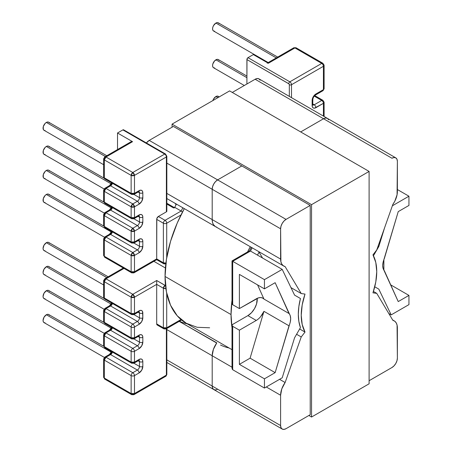 <?xml version="1.0" encoding="UTF-8"?>
<svg xmlns="http://www.w3.org/2000/svg" width="452" height="452" viewBox="0 0 452 452"><rect width="100%" height="100%" fill="white"/><g stroke="black" fill="none" stroke-linecap="round" stroke-linejoin="round"><path stroke-width="0.68" d="M260.143 80.224L258.968 78.868L257.205 78.524L255.131 79.247L232.283 92.44L255.131 79.247L323.536 118.746L255.131 79.247A7.678 4.435 120 0 1 258.968 78.868L327.378 118.362L325.615 118.023L323.536 118.746L300.693 131.933L323.536 118.746A7.678 4.435 -60 0 1 327.378 118.362L328.553 119.718L327.378 118.362A7.678 4.435 120 0 0 323.536 118.746L325.615 118.023L327.378 118.362L395.782 157.861L396.963 159.211L397.376 161.375L397.071 194.767L394.754 201.309L392.861 204.389L376.742 249.962L372.968 254.838L375.787 262.465L376.742 271.663L375.787 281.958L372.968 292.839L376.742 293.359L392.861 320.321L394.754 321.214L396.178 322.835L397.071 325.084L397.376 358.125L396.963 360.764L395.782 363.476L394.025 365.854L391.946 367.532L369.103 380.72L391.946 367.532A7.678 4.435 -60 0 0 397.376 358.125L397.376 327.836A15.238 8.797 -60 0 0 394.217 320.863A15.238 8.797 -60 0 0 392.861 320.321L376.742 293.359L373.425 291.444L376.742 293.359L372.968 292.839A53.392 30.826 -60 0 0 372.968 254.838L376.742 249.962L392.861 204.389A15.238 8.797 -60 0 0 397.376 191.659L397.376 161.375A7.678 4.435 -60 0 0 395.782 157.861L394.025 157.516L391.946 158.24L323.536 118.746L300.693 131.933L323.536 118.746L391.946 158.24A7.678 4.435 -60 0 1 395.782 157.861M216.706 227.102A15.238 8.797 -60 0 1 215.355 226.559A15.238 8.797 -60 0 1 212.197 219.582L166.833 193.394L212.197 219.582L212.197 189.292A7.678 4.435 -60 0 1 217.627 179.89L241.809 165.929L217.627 179.89L149.216 140.397L173.398 126.436L149.216 140.397L146.38 142.962A7.678 4.435 120 0 1 149.216 140.397L217.627 179.89L215.547 181.568L213.785 183.941L212.609 186.659L212.197 189.292L212.197 219.582L212.502 222.339L213.389 224.587L215.401 226.588M229.051 347.967L228.113 347.757L229.051 347.967A103.949 60.014 -60 0 1 220.508 345.006A103.949 60.014 120 0 0 229.051 347.967M216.774 342.848L213.389 349.379L212.197 355.758L212.197 386.048L212.609 388.212L213.785 389.562L215.547 389.906L213.785 389.562A7.678 4.435 -60 0 1 212.197 386.048L212.197 355.758L166.833 329.57L212.197 355.758A15.238 8.797 -60 0 1 216.706 343.034L179.184 321.372L216.774 342.848M179.433 321.225A103.949 60.014 120 0 0 187.286 323.858M175.161 203.355L176.043 204.824L175.161 203.355M166.833 359.86L212.197 386.048L166.833 359.86M217.627 389.183A7.678 4.435 -60 0 1 213.79 389.562L212.609 388.212L212.197 386.048L280.607 425.541L280.607 395.257L266.284 386.985L280.607 395.257L281.799 388.873L285.116 382.528L301.235 336.955L305.01 332.079L299.653 328.983L305.01 332.079A53.392 30.826 -60 0 1 305.01 294.077L301.235 293.551L285.116 266.595L283.229 265.697L281.799 264.081L280.907 261.832L280.607 228.791L281.02 226.153L282.195 223.441L283.958 221.062L286.037 219.384L310.213 205.423L310.213 414.716L286.037 428.677L283.958 429.4L282.195 429.055L281.02 427.705L280.607 425.541L280.607 395.257A15.238 8.797 -60 0 1 285.116 382.528L301.235 336.955L296.591 334.277L301.235 336.955L305.01 332.079L302.19 324.451L301.235 315.253L302.19 304.959L305.01 294.077L301.235 293.551L290.969 287.625L301.235 293.551L285.116 266.595A15.238 8.797 -60 0 1 283.76 266.053A15.238 8.797 -60 0 1 280.607 259.081L280.607 228.791L166.833 163.104L212.197 189.292L212.197 219.582L280.607 259.081L212.197 219.582L212.197 189.292L212.609 186.659L213.785 183.941L215.547 181.568L217.627 179.89L286.037 219.384L310.213 205.423L310.213 414.716L286.037 428.677A7.678 4.435 -60 0 1 282.195 429.055A7.678 4.435 -60 0 1 280.607 425.541L212.197 386.048L212.197 355.758L212.197 386.048A7.678 4.435 120 0 0 213.79 389.562L166.833 362.453M279.562 379.318L285.116 382.528L279.562 379.318M232.012 367.199L212.197 355.758L213.389 349.379L216.706 343.034A15.238 8.797 120 0 0 212.197 355.758L232.012 367.199M369.103 171.427L311.552 204.654L311.552 417.032L369.103 383.804L369.103 171.427L229.61 90.897L172.065 124.119L229.61 90.897L369.103 171.427L311.552 204.654L172.065 124.119L311.552 204.654L311.552 417.032L308.88 415.49L311.552 417.032L369.103 383.804L369.103 171.427M258.691 251.578L262.55 258.03L258.691 251.578M241.809 165.929L217.627 179.89L241.809 165.929M214.819 226.203L213.389 224.587L212.502 222.339L212.197 219.582A15.238 8.797 120 0 0 215.355 226.559L283.76 266.053M212.197 189.292L280.607 228.791A7.678 4.435 -60 0 1 286.037 219.384L217.627 179.89A7.678 4.435 120 0 0 212.197 189.292M172.065 127.204L172.065 124.119L172.065 127.204M173.398 126.436L310.213 205.423L173.398 126.436M219 23.645L218.276 22.809A4.723 2.729 120 0 0 215.915 23.046L276.279 57.896L215.915 23.046A4.723 2.729 120 0 0 212.83 27.21A4.723 2.729 120 0 0 213.553 30.996L214.638 31.205M219 60.393L218.276 59.557A4.723 2.729 120 0 0 215.915 59.794L246.905 77.682L215.915 59.794A4.723 2.729 120 0 0 212.83 63.952A4.723 2.729 120 0 0 213.553 67.743L214.638 67.953M219 97.135L218.276 96.304A4.723 2.729 120 0 0 215.915 96.536L217.875 97.672L215.915 96.536A4.723 2.729 120 0 0 212.869 100.559M111.378 232.017L46.358 194.479A4.667 2.695 120 0 0 43.307 198.592A4.667 2.695 120 0 0 44.025 202.332L43.307 201.507L43.307 198.592L45.093 195.496L46.358 194.479L111.378 232.017M111.26 207.937L46.358 170.466A4.667 2.695 120 0 0 43.307 174.574A4.667 2.695 120 0 0 44.025 178.314L43.307 177.489L43.307 174.574L45.093 171.483L46.358 170.466L111.26 207.937M111.135 183.851L46.358 146.448A4.667 2.695 120 0 0 43.307 150.561A4.667 2.695 120 0 0 44.025 154.302L43.307 153.477L43.307 150.561L45.093 147.465L46.358 146.448L111.135 183.851M105.429 156.539L46.358 122.435A4.667 2.695 120 0 0 43.307 126.543A4.667 2.695 120 0 0 44.025 130.283L43.307 129.458L43.307 126.543L45.093 123.452L46.358 122.435L105.429 156.539M46.358 242.701L106.762 277.579L46.358 242.701A4.667 2.695 120 0 0 43.307 246.815A4.667 2.695 120 0 0 44.025 250.555L43.307 249.73L43.059 248.419L44.025 245.165L46.358 242.701L47.618 242.266L48.692 242.47A4.667 2.695 120 0 0 46.358 242.701M46.358 266.72L111.09 304.094L46.358 266.72A4.667 2.695 120 0 0 43.307 270.833A4.667 2.695 120 0 0 44.025 274.567L43.307 273.748L43.059 272.432L44.025 269.183L46.358 266.72L47.618 266.279L48.692 266.488A4.667 2.695 120 0 0 46.358 266.72M46.358 290.732L111.22 328.186L46.358 290.732A4.667 2.695 120 0 0 43.307 294.845A4.667 2.695 120 0 0 44.025 298.586L43.307 297.761L43.059 296.45L44.025 293.195L46.358 290.732L47.618 290.297L48.692 290.506A4.667 2.695 120 0 0 46.358 290.732M46.358 314.75L111.339 352.266L46.358 314.75A4.667 2.695 120 0 0 43.307 318.863A4.667 2.695 120 0 0 44.025 322.598L43.307 321.779L43.059 320.462L44.025 317.214L46.358 314.75L47.618 314.309L48.692 314.519A4.667 2.695 120 0 0 46.358 314.75M300.444 298.501L294.574 295.133L282.212 269.386L264.443 279.641L264.443 288.868L275.149 282.686L290.246 315.728L290.67 318.705L290.246 322.169L275.149 372.64L264.443 378.821L264.443 388.048L282.212 377.793L294.574 337.763L300.444 327.621A54.28 31.335 -60 0 1 300.444 298.501L294.574 295.133L282.212 269.386L264.443 279.641L232.701 261.318L232.701 304.716L239.385 308.575L256.256 298.834A13.232 7.639 -60 0 1 262.872 298.179A13.232 7.639 -60 0 1 263.951 299.049L289.009 313.518A13.232 7.639 -60 0 1 289.009 325.807L263.951 311.338A13.232 7.639 -60 0 1 256.256 320.44L239.385 330.18L232.701 326.321L232.012 325.355L232.701 324.395L247.905 315.615L256.256 320.44L247.905 315.615L251.487 312.727L254.521 308.631L256.55 303.959L257.211 298.343A13.232 7.639 120 0 1 247.905 315.615L232.701 324.395A2.362 1.362 180 0 0 232.012 325.355A2.362 1.362 180 0 0 232.701 326.321L232.701 369.725L264.443 388.048L264.443 378.821L239.385 364.357L239.385 330.18L232.701 326.321L232.701 369.725L264.443 388.048L282.212 377.793L294.574 337.763L300.444 327.621L298.851 321.361L298.314 314.293L298.851 306.597L300.444 298.501M112.017 303.258L110.356 305.778M112.017 327.564L110.356 330.079M112.017 351.865L110.356 354.385M157.725 325.101L157.183 324.994L156.697 323.914L156.697 284.37L163.375 288.223A2.362 1.362 -60 0 1 165.048 285.331L165.455 285.099L165.048 285.331L156.697 280.511L132.803 294.303L131.136 297.196L104.322 281.715L104.322 298.015L131.136 313.496L131.136 297.196A2.362 1.362 -60 0 1 132.803 294.303L105.994 278.822L124.012 268.42L105.994 278.822A2.362 1.362 120 0 0 104.322 281.715L131.136 297.196L134.476 297.196L134.476 313.496L140.51 310.343L141.73 310.58L142.544 311.518L142.826 317.835L141.73 321.541L139.069 324.344L134.476 326.999L134.476 337.802L140.51 334.649L141.73 334.887L142.544 335.825L142.826 337.316L142.826 342.141L141.73 345.842L139.069 348.65L134.476 351.3L134.476 362.103L140.51 358.95L141.73 359.187L142.544 360.125L142.826 361.623L142.826 366.448L141.73 370.148L139.069 372.957L134.476 375.606L134.476 393.545L166.381 375.126L166.381 328.762L166.381 375.126L134.476 393.545A2.362 1.362 60 0 1 133.99 394.63A2.362 1.362 60 0 1 132.803 394.511A2.362 1.362 -60 0 1 131.622 394.63A2.362 1.362 -60 0 1 131.136 393.545L131.136 375.606L104.322 360.125L104.322 378.07L131.136 393.545L104.322 378.07A2.362 1.362 120 0 0 104.813 379.149A2.362 1.362 -60 0 1 104.322 378.07L104.322 360.125L131.136 375.606A2.362 1.362 -60 0 1 132.803 372.714L105.994 357.233L110.587 354.583L137.402 370.064L132.803 372.714L105.994 357.233A2.362 1.362 120 0 0 104.322 360.125L105.994 357.233L110.587 354.583A2.955 1.706 120 0 0 112.469 352.131A2.955 1.706 120 0 1 110.587 354.583A2.362 1.362 -120 0 0 109.407 354.464A2.362 1.362 60 0 1 110.587 354.583L137.402 370.064L132.803 372.714A2.362 1.362 120 0 0 131.136 375.606L131.136 393.545L131.622 394.63L104.813 379.149A2.362 1.362 -60 0 0 105.994 379.03M131.136 326.999L104.322 311.518L104.322 322.321L131.136 337.802L131.136 326.999A2.362 1.362 -60 0 1 132.803 324.107L105.994 308.626L110.587 305.97L137.402 321.451L132.803 324.107L105.994 308.626A2.362 1.362 120 0 0 104.322 311.518L131.136 326.999L131.136 337.802L104.322 322.321A2.362 1.362 120 0 0 104.813 323.4A2.362 1.362 -60 0 1 104.322 322.321L104.322 311.518L105.994 308.626L110.587 305.97A2.955 1.706 120 0 0 112.469 303.518A2.955 1.706 120 0 1 110.587 305.97A2.362 1.362 -120 0 0 109.407 305.857A2.362 1.362 60 0 1 110.587 305.97L137.402 321.451L132.803 324.107A2.362 1.362 120 0 0 131.136 326.999A2.362 1.362 0 0 0 134.476 326.999A2.362 1.362 180 0 1 131.136 326.999M104.322 346.627L131.136 362.103L131.136 351.3L104.322 335.825L104.322 346.627A2.362 1.362 120 0 0 104.813 347.707A2.362 1.362 -60 0 1 104.322 346.627L104.322 335.825L131.136 351.3A2.362 1.362 -60 0 1 132.803 348.407L105.994 332.932L110.587 330.276L137.402 345.757L132.803 348.407L105.994 332.932A2.362 1.362 120 0 0 104.322 335.825L105.994 332.932L110.587 330.276A2.955 1.706 120 0 0 112.469 327.824A2.955 1.706 120 0 1 110.587 330.276A2.362 1.362 -120 0 0 109.407 330.158A2.362 1.362 60 0 1 110.587 330.276L137.402 345.757L132.803 348.407A2.362 1.362 120 0 0 131.136 351.3L131.136 362.103L104.322 346.627A2.362 1.362 180 0 1 103.632 345.661A2.362 1.362 0 0 0 104.322 346.627M138.092 360.815L139.487 361.623L139.487 366.448L133.916 363.227L139.487 366.448A2.955 1.706 -60 0 1 137.402 370.064A2.362 1.362 60 0 1 139.069 372.957A2.362 1.362 -120 0 0 137.402 370.064A2.955 1.706 -60 0 0 139.487 366.448A2.362 1.362 0 0 0 142.826 366.448A2.362 1.362 180 0 1 139.487 366.448L139.487 361.623L138.092 360.815M138.092 336.514L139.487 337.316L139.487 342.141L133.916 338.921L139.487 342.141A2.955 1.706 -60 0 1 137.402 345.757A2.362 1.362 60 0 1 139.069 348.65A2.362 1.362 -120 0 0 137.402 345.757A2.955 1.706 -60 0 0 139.487 342.141A2.362 1.362 0 0 0 142.826 342.141A2.362 1.362 180 0 1 139.487 342.141L139.487 337.316L138.092 336.514M138.092 312.208L139.487 313.016L139.487 317.835L133.916 314.615L139.487 317.835A2.955 1.706 -60 0 1 137.402 321.451A2.362 1.362 60 0 1 139.069 324.344A2.362 1.362 -120 0 0 137.402 321.451A2.955 1.706 -60 0 0 139.487 317.835A2.362 1.362 0 0 0 142.826 317.835A2.362 1.362 180 0 1 139.487 317.835L139.487 313.016L138.092 312.208M174.082 207.767L173.596 207.965L174.709 207.321L176.438 204.089A101.706 58.72 120 0 0 174.709 207.321L181.145 211.033L165.048 220.327L158.364 216.468L166.381 211.841L166.381 156.963L134.476 175.382L132.803 172.489L131.136 175.382L131.136 193.32A2.362 1.362 0 0 0 134.476 193.32A2.362 1.362 60 0 1 133.99 194.405A2.362 1.362 60 0 1 132.803 194.287A2.362 1.362 -60 0 1 131.622 194.405A2.362 1.362 -60 0 1 131.136 193.32L104.322 177.839L104.322 159.901L105.994 157.008L132.555 141.674L117.52 132.995L117.52 149.555L117.52 132.995L122.865 129.905L123.633 129.831A1.537 0.887 120 0 0 122.865 129.905L117.52 132.995L132.555 141.674L105.994 157.008L132.803 172.489L164.714 154.07L122.865 129.905L164.714 154.07L132.803 172.489L105.994 157.008A2.362 1.362 120 0 0 104.322 159.901L104.322 177.839L131.136 193.32L131.136 175.382L104.322 159.901L131.136 175.382A2.362 1.362 -60 0 1 132.803 172.489A2.362 1.362 60 0 1 134.476 175.382L134.476 193.32L140.51 190.168L141.73 190.405L142.544 191.343L142.826 192.84L142.826 197.66L141.73 201.366L139.069 204.174L134.476 206.824L134.476 217.627L140.51 214.474L141.73 214.711L142.544 215.649L142.826 217.146L142.826 221.966L141.73 225.672L139.069 228.475L134.476 231.13L134.476 241.933L140.51 238.78L141.73 239.018L142.544 239.955L142.826 241.447L142.826 246.272L141.73 249.973L139.069 252.781L134.476 255.431L134.476 271.731L156.697 258.906L156.821 218.553L158.364 216.468L166.381 211.841L166.715 210.875M166.72 293.331L166.72 327.768L180.986 319.53L166.72 327.768L166.72 293.331M153.878 261.329L165.404 267.985L153.878 261.329M181.551 320.005L166.229 328.853L166.72 327.768L163.375 327.768A2.362 1.362 0 0 0 166.72 327.768A2.362 1.362 60 0 1 166.229 328.853A2.362 1.362 60 0 1 165.048 328.734A2.362 1.362 -60 0 1 163.867 328.853A2.362 1.362 -60 0 1 163.375 327.768L163.375 288.223L165.867 288.54A2.362 1.362 180 0 1 163.375 288.223L165.048 285.331A2.362 1.362 60 0 1 165.517 285.681L156.697 280.511L156.697 284.37L163.375 288.223L163.375 327.768L156.697 323.914L156.697 284.37L134.476 297.196L156.697 284.37L156.697 280.511L132.803 294.303A2.362 1.362 60 0 1 134.476 297.196L132.803 294.303L105.994 278.822L104.813 278.703A2.362 1.362 60 0 1 105.994 278.822L104.322 281.715A2.362 1.362 180 0 1 103.632 280.754L104.322 281.715L104.322 298.015A2.362 1.362 120 0 0 104.813 299.1A2.362 1.362 -60 0 1 104.322 298.015A2.362 1.362 180 0 1 103.632 297.049A2.362 1.362 0 0 0 104.322 298.015L131.136 313.496A2.362 1.362 0 0 0 134.476 313.496L134.476 297.196A2.362 1.362 180 0 1 131.136 297.196L131.136 313.496L131.622 314.575A2.362 1.362 -60 0 1 131.136 313.496L134.476 313.496A2.362 1.362 60 0 1 133.99 314.575A2.362 1.362 60 0 1 132.803 314.462A2.362 1.362 -60 0 1 131.622 314.575L104.813 299.1A2.362 1.362 -60 0 0 105.994 298.981M256.256 320.44L239.385 330.18L239.385 364.357L250.092 358.176L263.951 311.338L260.601 316.694M275.149 372.64L250.092 358.176L263.951 311.338L289.009 325.807L275.149 372.64L264.443 378.821L239.385 364.357L250.092 358.176L275.149 372.64M45.093 322.807L44.025 322.598L104.372 357.442M103.717 346.288L48.692 314.519L49.404 315.343M45.093 298.795L44.025 298.586L104.197 333.327M103.853 322.349L48.692 290.506L49.404 291.325M45.093 274.776L44.025 274.567L104.045 309.219M104.118 298.489L48.692 266.488L49.404 267.313M45.093 250.764L44.025 250.555L103.632 284.969M108.13 276.788L48.692 242.47L49.404 243.295M232.012 325.355L232.012 368.194L232.701 369.725L232.175 369.103M112.017 183.083L110.356 185.602M112.017 207.389L110.356 209.909M112.017 231.695L110.356 234.209M232.192 303.23L232.012 303.755L232.701 304.716L239.385 308.575L239.385 274.398L264.443 288.868L264.443 279.641L232.701 261.318L250.47 251.058L257.487 255.109A101.706 58.72 -60 0 1 259.047 252.182L257.487 255.109L282.212 269.386L250.47 251.058A101.706 58.72 120 0 1 252.199 247.832M165.805 263.957A2.362 1.362 60 0 1 165.048 263.731A2.362 1.362 -60 0 1 163.867 263.844A2.362 1.362 -60 0 1 163.375 262.765L156.697 258.906L156.697 259.702L156.697 219.361L163.375 223.22L163.375 262.765L156.697 258.906L134.476 271.731L134.476 255.431A2.362 1.362 180 0 1 131.136 255.431L104.322 239.955L104.322 256.256L131.136 271.731L131.136 255.431A2.362 1.362 -60 0 1 132.803 252.538L105.994 237.063L110.587 234.407L137.402 249.888L132.803 252.538L105.994 237.063A2.362 1.362 120 0 0 104.322 239.955L131.136 255.431L131.136 271.731L104.322 256.256A2.362 1.362 120 0 0 104.813 257.335L103.632 255.29A2.362 1.362 0 0 0 104.322 256.256L104.322 239.955A2.362 1.362 180 0 1 103.632 238.989A2.362 1.362 180 0 1 104.322 238.023A2.362 1.362 60 0 1 104.813 236.944A2.362 1.362 60 0 1 105.994 237.063L104.813 236.944L103.632 238.989L104.322 239.955L105.994 237.063L110.587 234.407A2.955 1.706 120 0 0 112.469 231.955A2.955 1.706 120 0 1 110.587 234.407A2.362 1.362 -120 0 0 109.407 234.289A2.362 1.362 60 0 1 110.587 234.407L137.402 249.888A2.362 1.362 60 0 1 139.069 252.781A5.317 3.068 120 0 0 142.826 246.272L142.826 241.447A5.317 3.068 120 0 0 139.069 239.277L134.476 241.933L134.476 231.13L139.069 228.475A5.317 3.068 120 0 0 142.826 221.966L142.826 217.146A5.317 3.068 120 0 0 139.069 214.971L134.476 217.627L134.476 206.824L139.069 204.174A5.317 3.068 120 0 0 142.826 197.66L142.826 192.84A5.317 3.068 120 0 0 139.069 190.671L134.476 193.32L134.476 175.382L166.381 156.963A2.362 1.362 -120 0 0 164.714 154.07A1.537 0.887 -60 0 1 165.483 153.991A1.537 0.887 -60 0 1 165.799 154.691L166.336 155.42M131.136 231.13L104.322 215.649L104.322 226.452L131.136 241.933L131.136 231.13A2.362 1.362 -60 0 1 132.803 228.237L105.994 212.756L110.587 210.101L137.402 225.582L132.803 228.237L105.994 212.756A2.362 1.362 120 0 0 104.322 215.649L131.136 231.13L134.476 231.13L132.803 228.237A2.362 1.362 60 0 1 134.476 231.13A2.362 1.362 180 0 1 131.136 231.13L131.136 241.933L104.322 226.452A2.362 1.362 120 0 0 104.813 227.531L103.632 225.486A2.362 1.362 0 0 0 104.322 226.452L104.322 215.649A2.362 1.362 180 0 1 103.632 214.683A2.362 1.362 180 0 1 104.322 213.723A2.362 1.362 60 0 1 104.813 212.638A2.362 1.362 60 0 1 105.994 212.756L104.813 212.638L103.632 214.683L104.322 215.649L105.994 212.756L110.587 210.101A2.955 1.706 120 0 0 112.469 207.649A2.955 1.706 120 0 1 110.587 210.101A2.362 1.362 -120 0 0 109.407 209.988A2.362 1.362 60 0 1 110.587 210.101L137.402 225.582A2.362 1.362 60 0 1 139.069 228.475A2.362 1.362 -120 0 0 137.402 225.582L132.803 228.237L131.136 231.13M104.322 202.146L131.136 217.627L131.136 206.824L104.322 191.343L104.322 202.146A2.362 1.362 120 0 0 104.813 203.23L103.632 201.18A2.362 1.362 0 0 0 104.322 202.146L104.322 191.343L131.136 206.824A2.362 1.362 -60 0 1 132.803 203.931L105.994 188.45L110.587 185.8L137.402 201.276L132.803 203.931L105.994 188.45A2.362 1.362 120 0 0 104.322 191.343A2.362 1.362 180 0 1 103.632 190.382A2.362 1.362 180 0 1 104.322 189.416A2.362 1.362 60 0 1 104.813 188.331A2.362 1.362 60 0 1 105.994 188.45L104.813 188.331L103.632 190.382L104.322 191.343L105.994 188.45L110.587 185.8A2.955 1.706 120 0 0 112.469 183.342A2.955 1.706 120 0 1 110.587 185.8A2.362 1.362 -120 0 0 109.407 185.682A2.362 1.362 60 0 1 110.587 185.8L137.402 201.276A2.362 1.362 60 0 1 139.069 204.174A2.362 1.362 -120 0 0 137.402 201.276L132.803 203.931A2.362 1.362 60 0 1 134.476 206.824L132.803 203.931L131.136 206.824L134.476 206.824A2.362 1.362 180 0 1 131.136 206.824L131.136 217.627L104.322 202.146M138.092 192.032L139.487 192.84L139.487 197.66L133.916 194.445L139.487 197.66A2.955 1.706 -60 0 1 137.402 201.276A2.955 1.706 -60 0 0 139.487 197.66A2.362 1.362 0 0 0 142.826 197.66A2.362 1.362 180 0 1 139.487 197.66L139.487 192.84L138.092 192.032M138.092 216.338L139.487 217.146L139.487 221.966L133.916 218.745L139.487 221.966A2.955 1.706 -60 0 1 137.402 225.582A2.955 1.706 -60 0 0 139.487 221.966A2.362 1.362 0 0 0 142.826 221.966A2.362 1.362 180 0 1 139.487 221.966L139.487 217.146L138.092 216.338M138.092 240.645L139.487 241.447L139.487 246.272L133.916 243.052L139.487 246.272A2.955 1.706 -60 0 1 137.402 249.888L132.803 252.538A2.362 1.362 60 0 1 134.476 255.431L139.069 252.781A2.362 1.362 -120 0 0 137.402 249.888A2.955 1.706 -60 0 0 139.487 246.272A2.362 1.362 0 0 0 142.826 246.272A2.362 1.362 180 0 1 139.487 246.272L139.487 241.447L138.092 240.645M174.777 207.847A2.362 1.362 -60 0 0 173.596 207.965L166.833 204.061L173.596 207.965L174.709 207.321L181.145 211.033A101.706 58.72 -60 0 1 182.868 207.807M181.145 211.033L182.591 212.191L181.145 211.033L165.048 220.327A2.362 1.362 60 0 1 166.72 223.22A2.362 1.362 -120 0 0 165.048 220.327A2.362 1.362 120 0 0 163.375 223.22A2.362 1.362 -60 0 1 165.048 220.327L158.364 216.468A2.362 1.362 120 0 0 156.697 219.361L163.375 223.22A2.362 1.362 0 0 0 166.72 223.22L180.986 214.982L166.72 223.22L166.72 257.657L166.72 223.22A2.362 1.362 180 0 1 163.375 223.22L163.375 262.765L163.867 263.844L156.697 259.702L133.99 272.816A2.362 1.362 60 0 1 132.803 272.697A2.362 1.362 -60 0 1 131.622 272.816A2.362 1.362 -60 0 1 131.136 271.731L131.622 272.816L104.813 257.335L105.994 257.216M104.813 156.889L103.632 158.94L104.322 159.901A2.362 1.362 180 0 1 103.632 158.94A2.362 1.362 180 0 1 104.322 157.974A2.362 1.362 60 0 1 104.813 156.889A2.362 1.362 60 0 1 105.994 157.008L104.813 156.889L131.374 141.555A2.362 1.362 -120 0 1 132.555 141.674L131.374 141.555L131.012 141.973M239.385 308.575L258.493 297.857L260.601 297.563L262.454 297.97L263.951 299.049L257.6 284.918L263.951 299.049L289.009 313.518L275.149 282.686L264.443 288.868L239.385 274.398L239.385 308.575M106.796 155.748L48.692 122.204A4.667 2.695 120 0 0 46.358 122.435L47.618 121.995L48.692 122.204L49.404 123.023M45.093 130.492L44.025 130.283L103.632 164.697M104.005 178.156L48.692 146.216A4.667 2.695 120 0 0 46.358 146.448L47.618 146.007L48.692 146.216L49.404 147.041M45.093 154.505L44.025 154.302L104.09 188.981M103.796 202.05L48.692 170.234A4.667 2.695 120 0 0 46.358 170.466L47.618 170.025L48.692 170.234L49.404 171.054M45.093 178.523L44.025 178.314L104.254 213.09M103.689 226L48.692 194.247A4.667 2.695 120 0 0 46.358 194.479L47.618 194.038L48.692 194.247L49.404 195.072M45.093 202.536L44.025 202.332L104.44 237.21M249.453 251.318L249.515 250.809L232.012 260.917L232.012 303.755A2.362 1.362 0 0 0 232.701 304.716L232.701 261.318L232.192 261.019L232.701 261.318L250.47 251.058M232.701 261.318L232.198 261.024M134.476 271.731A2.362 1.362 60 0 1 133.99 272.816L134.476 271.731L131.136 271.731A2.362 1.362 0 0 0 134.476 271.731M246.905 83.999L246.984 59.02L247.99 57.67L253.335 54.585L247.99 57.67L289.834 81.829L321.739 63.41L294.93 47.929L268.369 63.263L253.335 54.585L268.369 63.263L294.93 47.929L321.739 63.41A2.362 1.362 -60 0 1 322.92 63.291A2.362 1.362 -60 0 1 322.926 63.291A2.362 1.362 120 0 0 321.739 63.41L289.834 81.829A2.362 1.362 60 0 1 291.506 84.722L291.506 97.655L291.506 84.722L323.412 66.303L291.506 84.722A2.362 1.362 -120 0 0 289.834 81.829L247.99 57.67A1.537 0.887 120 0 0 246.905 59.551L288.975 83.891L289.331 84.722L289.331 96.4L289.331 84.722A1.537 0.887 0 0 0 291.506 84.722A1.537 0.887 180 0 1 289.331 84.722A0.825 0.475 60 0 0 288.749 83.71A1.537 0.887 -60 0 1 289.834 81.829A1.537 0.887 120 0 0 288.749 83.71L246.905 59.551L246.905 83.999M398.235 301.58L383.138 268.533L382.714 265.561L383.138 262.098L398.235 211.621L408.941 205.44L408.941 196.213L392.37 205.784L408.941 196.213L408.941 205.44L398.235 211.621L384.375 258.459A13.232 7.639 -60 0 0 384.375 270.748L398.235 301.58L408.941 295.399L408.941 304.62L408.941 295.399L398.235 301.58M384.629 227.661L378.816 246.498L373.454 255.764L378.816 246.498L378.109 246.091L378.816 246.498L384.629 227.661M374.748 286.8L378.816 289.127L391.178 314.88L408.941 304.62L391.178 314.88L388.788 313.502L391.178 314.88L378.816 289.127L374.748 286.8M383.884 259.657L383.884 270.115L383.884 259.657M390.731 284.879L408.941 295.399L390.731 284.879M397.376 189.535L408.941 196.213L397.376 189.535M267.731 63.043L268.369 63.263A2.362 1.362 60 0 0 267.188 63.144L293.749 47.81L296.111 47.81A2.362 1.362 120 0 0 294.93 47.929A2.362 1.362 -120 0 0 293.749 47.81L296.111 47.81L322.92 63.291L324.107 65.337A2.362 1.362 180 0 1 323.412 66.303A2.362 1.362 -120 0 0 321.739 63.41A2.362 1.362 60 0 1 323.412 66.303A2.362 1.362 -0 0 0 324.107 65.337L324.107 88.677L323.412 89.643L323.412 66.303L323.412 89.643A2.362 1.362 -0 0 0 324.107 88.677L322.92 90.722L321.739 90.603M323.412 116.074L323.412 103.338L314.456 108.175L313.236 107.938L312.422 107L312.134 105.508L312.134 100.491L313.236 96.784L315.897 93.982L323.412 89.643L322.92 90.722A2.362 1.362 -120 0 0 323.412 89.643L315.88 93.988A2.362 1.362 60 0 1 315.406 95.061A2.362 1.362 -120 0 0 315.897 93.982A5.317 3.068 120 0 0 312.134 100.491A2.362 1.362 -0 0 0 312.829 99.525A2.362 1.362 180 0 1 312.134 100.491L312.134 105.508A2.362 1.362 -0 0 0 312.829 104.542A2.362 1.362 180 0 1 312.134 105.508A5.317 3.068 120 0 0 315.897 107.678A2.362 1.362 -120 0 0 314.225 104.785L312.829 103.977L314.225 104.785A2.955 1.706 -60 0 1 312.88 104.994A2.955 1.706 -60 0 0 314.225 104.785A2.362 1.362 60 0 1 315.897 107.678L323.412 103.338A2.362 1.362 -120 0 0 321.739 100.446L314.225 104.785L321.739 100.446A2.362 1.362 -60 0 1 322.92 100.327A2.362 1.362 -60 0 1 322.926 100.327A2.362 1.362 120 0 0 321.739 100.446A2.362 1.362 60 0 1 323.412 103.338A2.362 1.362 -0 0 0 324.107 102.372A2.362 1.362 180 0 1 323.412 103.338L323.412 116.074M314.23 96.106L321.739 100.446L314.23 96.106M219.26 96.869L217.192 96.095L215.915 96.536L213.553 99.033L212.83 100.7M246.905 76.083L218.276 59.557L217.192 59.348L214.638 60.822L212.83 63.952L212.576 65.58L212.83 66.907L213.553 67.743L244.306 85.496M277.664 57.099L218.276 22.809L217.192 22.6L215.915 23.046L213.553 25.538L212.83 27.21L212.576 28.832L212.83 30.16L213.553 30.996L268.211 62.551M138.996 360.351A2.955 1.706 -60 0 1 139.487 361.623A2.362 1.362 0 0 0 142.826 361.623A2.362 1.362 180 0 1 139.487 361.623A2.955 1.706 -60 0 0 138.996 360.351M138.996 336.051A2.955 1.706 -60 0 1 139.487 337.316A2.362 1.362 0 0 0 142.826 337.316A2.362 1.362 180 0 1 139.487 337.316A2.955 1.706 -60 0 0 138.996 336.051M138.996 311.744A2.955 1.706 -60 0 1 139.487 313.016A2.362 1.362 0 0 0 142.826 313.016A2.362 1.362 180 0 1 139.487 313.016A2.955 1.706 -60 0 0 138.996 311.744M138.996 240.181A2.955 1.706 -60 0 1 139.487 241.447A2.362 1.362 0 0 0 142.826 241.447A2.362 1.362 180 0 1 139.487 241.447A2.955 1.706 -60 0 0 138.996 240.181M138.996 215.875A2.955 1.706 -60 0 1 139.487 217.146A2.362 1.362 0 0 0 142.826 217.146A2.362 1.362 180 0 1 139.487 217.146A2.955 1.706 -60 0 0 138.996 215.875M138.996 191.569A2.955 1.706 -60 0 1 139.487 192.84A2.362 1.362 0 0 0 142.826 192.84A2.362 1.362 180 0 1 139.487 192.84A2.955 1.706 -60 0 0 138.996 191.569M104.322 177.839A2.362 1.362 120 0 0 104.813 178.924L103.632 176.879A2.362 1.362 0 0 0 104.322 177.839M137.402 215.937A2.362 1.362 60 0 0 138.583 216.056A2.362 1.362 -120 0 0 139.069 214.971A2.362 1.362 60 0 1 138.583 216.056L133.99 218.706L134.476 217.627A2.362 1.362 60 0 1 133.99 218.706A2.362 1.362 60 0 1 132.803 218.593A2.362 1.362 -60 0 1 131.622 218.706A2.362 1.362 -60 0 1 131.136 217.627A2.362 1.362 0 0 0 134.476 217.627L131.136 217.627L131.622 218.706L104.813 203.23L105.994 203.112M137.402 240.244A2.362 1.362 60 0 0 138.583 240.362A2.362 1.362 -120 0 0 139.069 239.277A2.362 1.362 60 0 1 138.583 240.362L133.99 243.012L134.476 241.933A2.362 1.362 60 0 1 133.99 243.012A2.362 1.362 60 0 1 132.803 242.893A2.362 1.362 -60 0 1 131.622 243.012A2.362 1.362 -60 0 1 131.136 241.933A2.362 1.362 0 0 0 134.476 241.933L131.136 241.933L131.622 243.012L104.813 227.531L105.994 227.418M166.833 328.502L166.833 374.499A1.537 0.887 180 0 1 166.381 375.126A1.537 0.887 -0 0 0 166.833 374.499L165.895 376.205A2.362 1.362 -120 0 0 166.381 375.126A2.362 1.362 60 0 1 165.895 376.205L133.99 394.63L134.476 393.545L134.476 375.606L139.069 372.957A5.317 3.068 120 0 0 142.826 366.448L142.826 361.623A5.317 3.068 120 0 0 139.069 359.453L134.476 362.103L134.476 351.3L139.069 348.65A5.317 3.068 120 0 0 142.826 342.141L142.826 337.316A5.317 3.068 120 0 0 139.069 335.147L134.476 337.802A2.362 1.362 60 0 1 133.99 338.881A2.362 1.362 60 0 1 132.803 338.763A2.362 1.362 -60 0 1 131.622 338.881A2.362 1.362 -60 0 1 131.136 337.802L131.622 338.881L104.813 323.4A2.362 1.362 -60 0 0 105.994 323.287M137.402 360.419A2.362 1.362 60 0 0 138.583 360.532A2.362 1.362 -120 0 0 139.069 359.453A2.362 1.362 60 0 1 138.583 360.532L133.99 363.188L134.476 362.103A2.362 1.362 60 0 1 133.99 363.188A2.362 1.362 60 0 1 132.803 363.069A2.362 1.362 -60 0 1 131.622 363.188A2.362 1.362 -60 0 1 131.136 362.103L131.622 363.188L104.813 347.707A2.362 1.362 -60 0 0 105.994 347.588M131.136 175.382L134.476 175.382A2.362 1.362 180 0 1 131.136 175.382M137.402 191.631A2.362 1.362 60 0 0 138.583 191.75A2.362 1.362 -120 0 0 139.069 190.671A2.362 1.362 60 0 1 138.583 191.75L133.99 194.405L134.476 193.32L131.136 193.32L131.622 194.405L104.813 178.924L105.994 178.806M131.136 255.431L134.476 255.431L132.803 252.538L131.136 255.431M134.476 393.545L131.136 393.545A2.362 1.362 0 0 0 134.476 393.545M134.476 375.606A2.362 1.362 180 0 1 131.136 375.606A2.362 1.362 0 0 0 134.476 375.606A2.362 1.362 -120 0 0 132.803 372.714A2.362 1.362 60 0 1 134.476 375.606M134.476 362.103L131.136 362.103A2.362 1.362 0 0 0 134.476 362.103M134.476 351.3A2.362 1.362 180 0 1 131.136 351.3A2.362 1.362 0 0 0 134.476 351.3A2.362 1.362 -120 0 0 132.803 348.407A2.362 1.362 60 0 1 134.476 351.3M138.877 335.966L138.583 336.231A2.362 1.362 -120 0 0 139.069 335.147A2.362 1.362 60 0 1 138.583 336.231A2.362 1.362 60 0 1 137.402 336.113M138.583 336.231L133.99 338.881L134.476 337.802L131.136 337.802A2.362 1.362 0 0 0 134.476 337.802L134.476 326.999A2.362 1.362 -120 0 0 132.803 324.107A2.362 1.362 60 0 1 134.476 326.999L139.069 324.344A5.317 3.068 120 0 0 142.826 317.835L142.826 313.016A5.317 3.068 120 0 0 139.069 310.84A2.362 1.362 60 0 1 138.583 311.925A2.362 1.362 60 0 1 137.402 311.807M139.069 310.84L134.476 313.496L133.99 314.575L138.583 311.925A2.362 1.362 -120 0 0 139.069 310.84M123.323 268.019L104.813 278.703L103.632 280.754A2.362 1.362 180 0 1 104.322 279.788M104.322 309.592A2.362 1.362 180 0 0 103.632 310.552L104.322 311.518A2.362 1.362 180 0 1 103.632 310.552L104.813 308.507A2.362 1.362 60 0 1 105.994 308.626L104.813 308.507L109.407 305.857L111.627 303.032M103.632 310.552L103.632 321.355A2.362 1.362 0 0 0 104.322 322.321A2.362 1.362 180 0 1 103.632 321.355L104.813 323.4M104.322 333.892A2.362 1.362 180 0 0 103.632 334.859L104.322 335.825A2.362 1.362 180 0 1 103.632 334.859L104.813 332.813A2.362 1.362 60 0 1 105.994 332.932L104.813 332.813L109.407 330.158L111.627 327.338M104.322 358.199A2.362 1.362 180 0 0 103.632 359.165L104.322 360.125A2.362 1.362 180 0 1 103.632 359.165L104.813 357.12A2.362 1.362 60 0 1 105.994 357.233L104.813 357.12L109.407 354.464L111.627 351.639M103.632 359.165L103.632 377.104A2.362 1.362 0 0 0 104.322 378.07A2.362 1.362 180 0 1 103.632 377.104L104.813 379.149M323.412 64.37A2.362 1.362 180 0 1 324.107 65.337M323.412 101.406A2.362 1.362 180 0 1 324.107 102.372L322.92 100.327L314.716 95.587M165.895 376.205A2.362 1.362 60 0 1 164.714 376.092M123.633 129.831L165.483 153.991A1.537 0.887 120 0 0 164.714 154.07A2.362 1.362 60 0 1 166.381 156.963A1.537 0.887 -0 0 0 166.833 156.335A1.537 0.887 180 0 1 166.381 156.963L166.381 211.841A1.537 0.887 -0 0 0 166.833 211.214L166.833 156.335A1.537 0.887 180 0 0 166.381 155.708M165.912 263.07L163.375 262.765A2.362 1.362 0 0 0 165.912 263.07M163.375 327.768L156.697 323.914A2.362 1.362 120 0 0 157.183 324.994L163.867 328.853L163.375 327.768M165.048 276.46L231.034 314.558A102.175 58.992 -60 0 1 232.012 300.309L231.034 314.558L165.048 276.46A102.175 58.992 120 0 0 186.207 323.236L177.224 315.778L170.545 305.213L166.438 291.935L165.048 276.46L166.438 259.38L170.545 241.357L177.224 223.079L184.303 208.632A102.175 58.992 120 0 0 165.048 276.46M246.973 253.075A102.175 58.992 -60 0 1 250.289 246.73L246.973 253.075M232.012 327.677A102.175 58.992 -60 0 1 231.034 314.558L232.012 327.677M209.649 327.785L197.157 327.288L186.207 323.236L232.012 349.678M215.31 226.531L166.833 198.547M213.79 389.562L282.195 429.055M392.647 319.954L394.217 320.863M166.833 203.259L174.286 207.564M251.335 247.329L249.459 250.843M133.99 272.816L131.622 272.816M133.99 194.405L131.622 194.405M138.583 191.75L138.877 191.49M133.99 218.706L131.622 218.706M138.583 216.056L138.877 215.79M133.99 243.012L131.622 243.012M138.583 240.362L138.877 240.097M103.632 238.989L103.632 255.29L104.813 257.335M111.627 231.469L109.407 234.289L104.813 236.944M103.632 214.683L103.632 225.486L104.813 227.531M111.627 207.163L109.407 209.988L104.813 212.638M103.632 190.382L103.632 201.18L104.813 203.23M111.627 182.857L109.407 185.682L104.813 188.331M103.632 158.94L103.632 176.879L104.813 178.924M133.99 394.63L131.622 394.63M138.583 360.532L138.877 360.272M133.99 363.188L131.622 363.188M133.99 338.881L131.622 338.881M138.583 311.925L138.877 311.66M133.99 314.575L131.622 314.575M103.632 280.754L103.632 297.049L104.813 299.1M103.632 334.859L103.632 345.661L104.813 347.707M312.75 104.932L312.829 99.525C313.05 97.672 313.908 96.18 315.406 95.061L322.92 90.722M324.107 102.372L324.107 116.475M165.483 153.991L166.833 156.335M166.229 263.844L163.867 263.844M166.229 328.853L163.867 328.853"/></g></svg>
